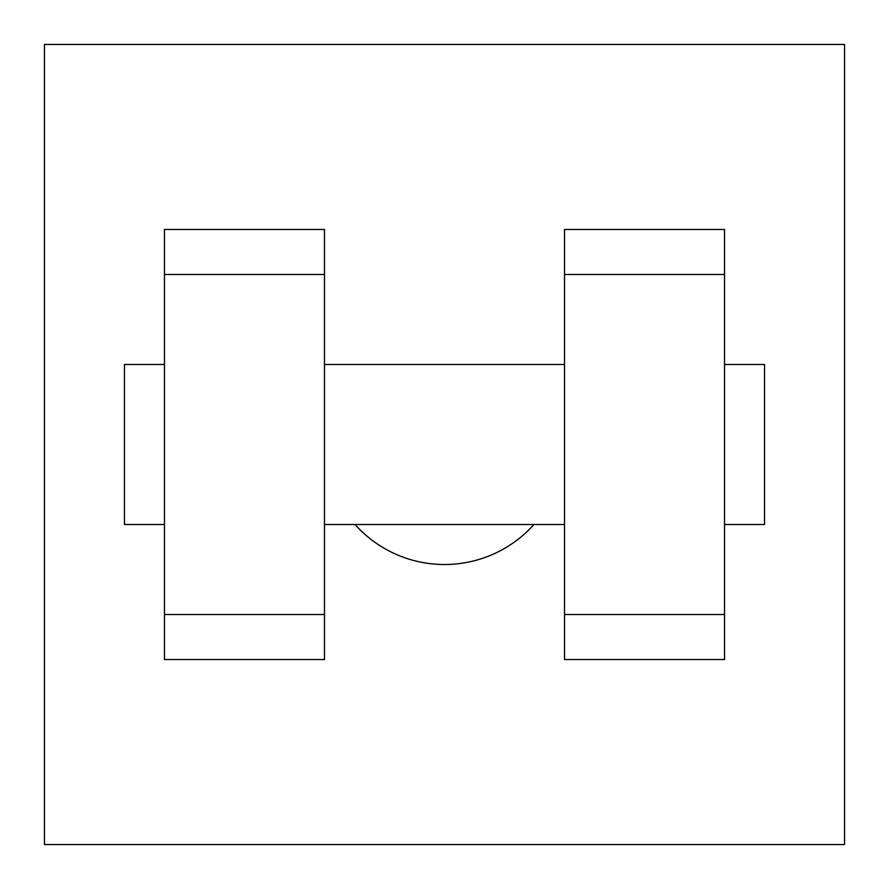 <?xml version="1.0" encoding="UTF-8"?>
<svg xmlns="http://www.w3.org/2000/svg" width="889" height="889" viewBox="0 0 889 889"><rect width="100%" height="100%" fill="white"/><g stroke="black" fill="none" stroke-linecap="round" stroke-linejoin="round"><path stroke-width="1.33" d="M355.044 524.51A120.015 120.015 0 0 0 533.956 524.51M44.45 44.45L844.55 44.45L844.55 844.55L44.45 844.55L44.45 44.45M564.515 274.479L564.515 659.527L724.535 659.527L724.535 229.473L564.515 229.473L564.515 274.479L724.535 274.479M164.465 274.479L164.465 659.527L324.485 659.527L324.485 229.473L164.465 229.473L164.465 274.479L324.485 274.479M724.535 524.51L764.54 524.51L764.54 364.49L724.535 364.49M164.465 364.49L124.46 364.49L124.46 524.51L164.465 524.51M164.465 614.521L324.485 614.521M564.515 614.521L724.535 614.521M164.465 659.527L324.485 659.527M564.515 659.527L724.535 659.527M324.485 524.51L564.515 524.51M324.485 364.49L564.515 364.49"/></g></svg>
